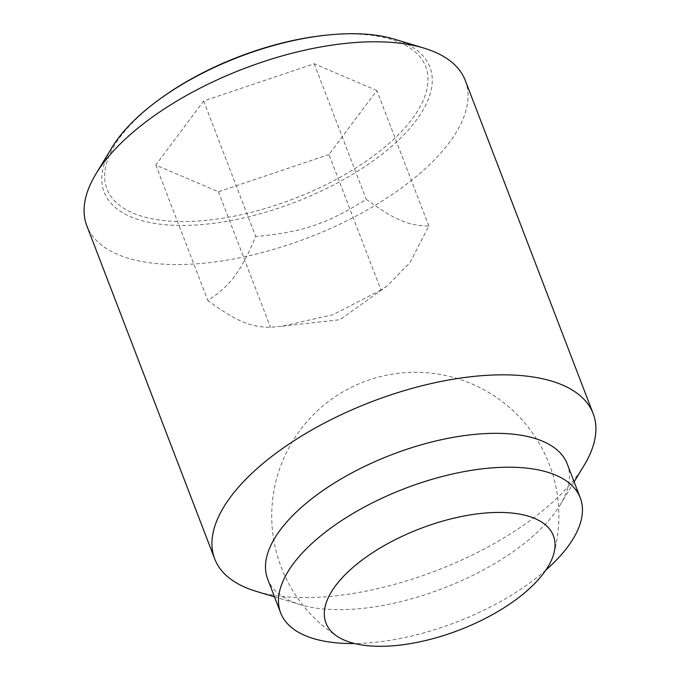 <?xml version="1.0" encoding="UTF-8"?>
<svg xmlns="http://www.w3.org/2000/svg" width="680" height="680" viewBox="0 0 680 680"><rect width="100%" height="100%" fill="white"/><g stroke="black" fill="none" stroke-linecap="round" stroke-linejoin="round"><path stroke-width="0.51" stroke-dasharray="3.4 2.55" d="M380.987 290.02L333.064 314.661L282.106 326.204L270.478 327.284C250.427 327.233 235.688 320.943 207.825 300.517C230.035 286.229 241.29 271.167 255.68 236.496C301.852 232.441 327.853 223.677 366.197 199.24C394.069 219.666 408.808 225.964 428.85 226.006L409.938 262.65L387.158 285.949L380.987 290.02L328.975 154.53L376.839 90.508L428.85 226.006M465.307 80.529A202.691 90.44 -21 0 1 391.799 194.794A202.691 90.44 -21 0 1 193.179 264.052A202.691 90.44 -21 0 1 86.844 225.811M111.919 147.552A174.471 77.852 159 0 0 195.67 225.037A174.471 77.852 159 0 0 416.083 120.556A174.471 77.852 159 0 0 394.315 39.151M584.12 465.358A202.691 90.44 -21 0 1 321.028 597.108A202.691 90.44 -21 0 1 256.046 591.285M567.273 463.998A160.463 71.604 -21 0 1 560.125 504.985A160.463 71.604 -21 0 1 351.841 609.288A160.463 71.604 -21 0 1 300.399 604.682A160.463 71.604 -21 0 1 267.656 579.012M545.827 570.137A160.463 71.604 -21 0 1 364.846 643.161A160.463 71.604 -21 0 1 354.62 643.535M323.102 35.521A170.689 76.16 -21 0 1 412.156 118.932A170.689 76.16 -21 0 1 196.52 221.144A170.689 76.16 -21 0 1 120.496 136.603A170.689 76.16 -21 0 1 162.401 97.206M376.839 90.508L314.185 63.741L203.668 101.005L155.814 165.019L218.467 191.785L328.975 154.53M218.467 191.785L270.478 327.284M314.185 63.741L366.197 199.24M155.814 165.019L207.825 300.517M203.668 101.005L255.68 236.496M553.809 553.664A143.573 143.573 0 0 0 406.615 372.546A143.573 143.573 0 0 0 337.671 636.633M282.106 326.204L340.008 319.71L387.158 285.949M560.125 504.985L574.133 481.848M300.399 604.682L274.507 596.861"/><path stroke-width="1.02" d="M489.489 512.729A121.805 54.349 159 0 0 356.499 564.442A121.805 54.349 159 0 0 337.671 636.633A121.805 54.349 159 0 0 389.861 646A121.805 54.349 159 0 0 553.809 553.664A121.805 54.349 159 0 0 489.489 512.729M274.507 596.861L256.046 591.285A202.691 90.44 -21 0 1 214.693 558.866L86.844 225.811A202.691 90.44 -21 0 1 95.88 174.037A202.691 90.44 -21 0 1 358.972 42.279A202.691 90.44 -21 0 1 423.954 48.102A202.691 90.44 -21 0 1 465.307 80.529L593.156 413.584A202.691 90.44 -21 0 1 584.12 465.358L574.133 481.848M423.954 48.102L394.315 39.151A174.471 77.852 159 0 0 338.376 34.145A174.471 77.852 159 0 0 325.065 35.3A174.471 77.852 159 0 0 160.803 98.353A174.471 77.852 159 0 0 117.963 138.618A174.471 77.852 159 0 0 111.919 147.552L95.88 174.037M214.693 558.866A202.691 90.44 -21 0 1 288.201 444.601A202.691 90.44 -21 0 1 486.82 375.334A202.691 90.44 -21 0 1 593.156 413.584M354.62 643.535A160.463 71.604 -21 0 1 280.661 612.884L267.656 579.012A160.463 71.604 -21 0 1 325.848 488.554A160.463 71.604 -21 0 1 483.098 433.721A160.463 71.604 -21 0 1 567.273 463.998L580.278 497.87A160.463 71.604 -21 0 1 545.827 570.137M280.661 612.884A160.463 71.604 -21 0 1 338.852 522.418A160.463 71.604 -21 0 1 496.094 467.594A160.463 71.604 -21 0 1 580.278 497.87M160.803 98.353L162.401 97.206A170.689 76.16 -21 0 1 323.102 35.521L325.065 35.3"/></g></svg>
